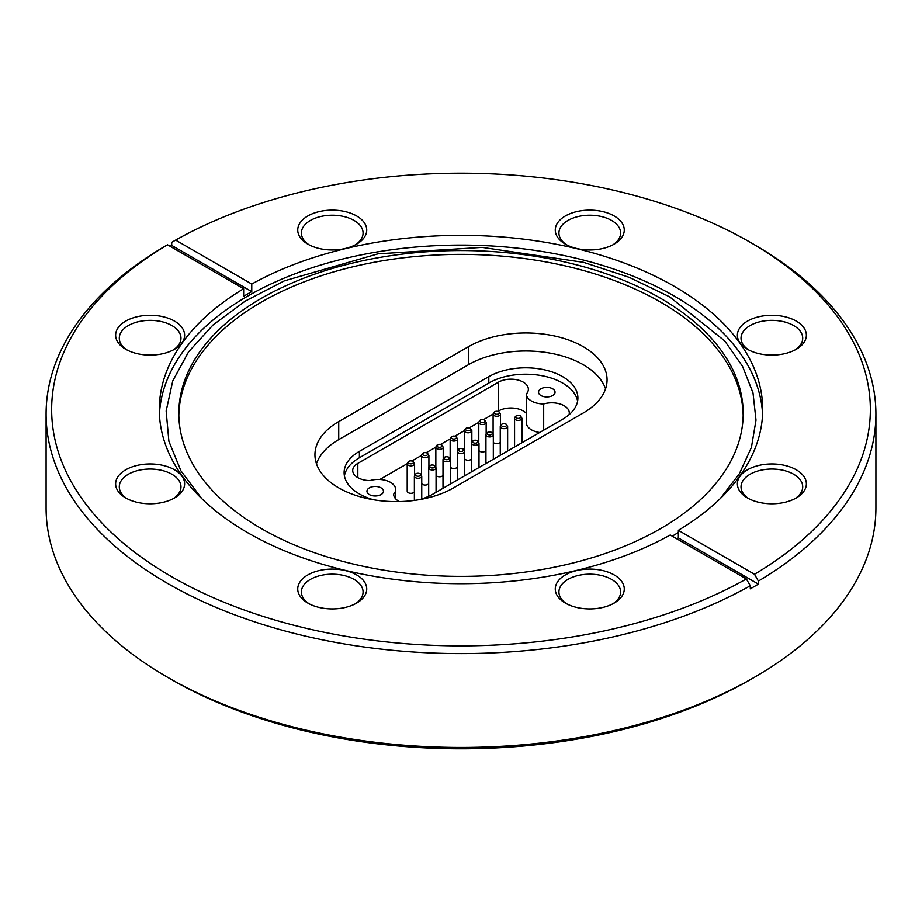 <?xml version="1.0" encoding="UTF-8"?>
<svg xmlns="http://www.w3.org/2000/svg" width="922" height="922" viewBox="0 0 922 922"><rect width="100%" height="100%" fill="white"/><g stroke="black" fill="none" stroke-linecap="round" stroke-linejoin="round"><path stroke-width="1.38" d="M540.949 395.538A8.263 4.771 180 0 1 538.529 392.161A8.263 4.771 180 0 1 543.623 387.759A8.263 4.771 180 0 1 552.624 388.796A8.263 4.771 180 0 1 555.044 392.161A8.263 4.771 180 0 1 549.95 396.575A8.263 4.771 180 0 1 540.949 395.538M399.318 501.568A17.472 10.084 180 0 1 398.753 501.257A17.472 10.084 180 0 1 393.636 494.204A17.472 10.084 0 0 0 395.653 489.501A17.472 10.084 0 0 0 370.045 480.581A17.472 10.084 180 0 1 357.828 477.631A17.472 10.084 180 0 1 352.711 470.497A17.472 10.084 180 0 1 357.828 463.374L498.548 382.123A17.472 10.084 180 0 1 517.576 379.933A17.472 10.084 180 0 1 528.364 389.257A17.472 10.084 180 0 1 526.347 393.959A17.472 10.084 0 0 0 531.464 401.012A17.472 10.084 0 0 0 543.68 403.963A17.472 10.084 180 0 1 569.289 412.883A17.472 10.084 180 0 1 568.978 414.785M539.658 432.499A17.472 10.084 180 0 1 531.464 429.836A17.472 10.084 180 0 1 526.347 422.783L526.347 393.959M419.879 473.701A2.582 1.487 180 0 1 419.879 475.81A2.582 1.487 180 0 1 416.225 475.81A2.582 1.487 180 0 1 416.225 473.701A2.582 1.487 180 0 1 419.879 473.701M434.193 465.437A2.582 1.487 180 0 1 434.193 467.535A2.582 1.487 180 0 1 430.551 467.535A2.582 1.487 180 0 1 430.551 465.437A2.582 1.487 180 0 1 434.193 465.437M448.507 457.174A2.582 1.487 180 0 1 448.507 459.271A2.582 1.487 180 0 1 444.865 459.271A2.582 1.487 180 0 1 444.865 457.174A2.582 1.487 180 0 1 448.507 457.174M412.722 461.3A2.582 1.487 180 0 1 412.722 463.409A2.582 1.487 180 0 1 409.068 463.409A2.582 1.487 180 0 1 409.068 461.3A2.582 1.487 180 0 1 412.722 461.3M407.201 463.731C408.043 461.012 410.013 460.239 413.125 461.38L414.589 463.731A3.688 2.132 180 0 1 412.307 465.691A3.688 2.132 180 0 1 408.285 465.23A3.688 2.132 180 0 1 407.201 463.731L407.201 491.172A3.688 2.132 0 0 0 408.285 492.682A3.688 2.132 0 0 0 414.37 491.91M427.036 453.036A2.582 1.487 180 0 1 427.036 455.145A2.582 1.487 180 0 1 423.394 455.145A2.582 1.487 180 0 1 423.394 453.036A2.582 1.487 180 0 1 427.036 453.036M421.746 483.647A3.688 2.132 0 0 0 422.599 484.419A3.688 2.132 0 0 0 428.684 483.647M455.664 436.509A2.582 1.487 180 0 1 455.664 438.618A2.582 1.487 180 0 1 452.022 438.618A2.582 1.487 180 0 1 452.022 436.509A2.582 1.487 180 0 1 455.664 436.509M450.374 467.108A3.688 2.132 0 0 0 451.238 467.892A3.688 2.132 0 0 0 457.312 467.108M469.978 428.246A2.582 1.487 180 0 1 469.978 430.344A2.582 1.487 180 0 1 466.336 430.344A2.582 1.487 180 0 1 466.336 428.246A2.582 1.487 180 0 1 469.978 428.246M464.688 458.845A3.688 2.132 0 0 0 465.552 459.629A3.688 2.132 0 0 0 471.626 458.845M484.292 419.983A2.582 1.487 180 0 1 484.292 422.08A2.582 1.487 180 0 1 480.65 422.08A2.582 1.487 180 0 1 480.65 419.983A2.582 1.487 180 0 1 484.292 419.983M479.002 450.581A3.688 2.132 0 0 0 479.866 451.365A3.688 2.132 0 0 0 485.94 450.581M441.35 444.773A2.582 1.487 180 0 1 441.35 446.882A2.582 1.487 180 0 1 437.708 446.882A2.582 1.487 180 0 1 437.708 444.773A2.582 1.487 180 0 1 441.35 444.773M436.06 475.383A3.688 2.132 0 0 0 436.913 476.155A3.688 2.132 0 0 0 442.998 475.383M498.606 411.708A2.582 1.487 180 0 1 498.606 413.817A2.582 1.487 180 0 1 494.964 413.817A2.582 1.487 180 0 1 494.964 411.708A2.582 1.487 180 0 1 498.606 411.708M493.316 442.318A3.688 2.132 0 0 0 494.18 443.09A3.688 2.132 0 0 0 500.254 442.318M462.821 448.899A2.582 1.487 180 0 1 462.821 451.008A2.582 1.487 180 0 1 459.179 451.008A2.582 1.487 180 0 1 459.179 448.899A2.582 1.487 180 0 1 462.821 448.899M477.135 440.635A2.582 1.487 180 0 1 477.135 442.744A2.582 1.487 180 0 1 473.493 442.744A2.582 1.487 180 0 1 473.493 440.635A2.582 1.487 180 0 1 477.135 440.635M491.449 432.372A2.582 1.487 180 0 1 491.449 434.481A2.582 1.487 180 0 1 487.807 434.481A2.582 1.487 180 0 1 487.807 432.372A2.582 1.487 180 0 1 491.449 432.372M505.775 424.108A2.582 1.487 180 0 1 505.775 426.218A2.582 1.487 180 0 1 502.121 426.218A2.582 1.487 180 0 1 502.121 424.108A2.582 1.487 180 0 1 505.775 424.108M520.089 415.845A2.582 1.487 180 0 1 520.089 417.954A2.582 1.487 180 0 1 516.435 417.954A2.582 1.487 180 0 1 516.435 415.845A2.582 1.487 180 0 1 520.089 415.845M369.376 494.595A8.263 4.771 180 0 1 366.956 491.219A8.263 4.771 180 0 1 372.05 486.816A8.263 4.771 180 0 1 381.051 487.853A8.263 4.771 180 0 1 383.471 491.219A8.263 4.771 180 0 1 378.377 495.621A8.263 4.771 180 0 1 369.376 494.595M419.671 499.597A52.185 30.126 0 0 0 433.202 493.962L562.604 419.256A52.185 30.126 0 0 0 577.887 397.958A52.185 30.126 0 0 0 545.674 370.114A52.185 30.126 0 0 0 488.798 376.649L359.396 451.365A52.185 30.126 0 0 0 344.113 472.663A52.185 30.126 0 0 0 359.396 493.962A52.185 30.126 0 0 0 373.387 499.736M307.844 603.092L307.844 603.092A34.494 19.915 180 0 1 307.844 574.925A34.494 19.915 180 0 1 356.63 574.925A34.494 19.915 180 0 1 356.63 603.092A34.494 19.915 180 0 1 307.844 603.092M355.258 603.829A30.841 17.806 0 0 0 363.072 591.993A30.841 17.806 0 0 0 354.048 579.396A30.841 17.806 0 0 0 320.43 575.535A30.841 17.806 0 0 0 301.39 591.993A30.841 17.806 0 0 0 309.204 603.829M125.738 497.949L125.738 497.949A34.494 19.915 180 0 1 125.738 469.794A34.494 19.915 180 0 1 174.523 469.794A34.494 19.915 180 0 1 174.523 497.949A34.494 19.915 180 0 1 125.738 497.949M173.163 498.698A30.841 17.806 0 0 0 180.977 486.851A30.841 17.806 0 0 0 171.941 474.265A30.841 17.806 0 0 0 138.335 470.404A30.841 17.806 0 0 0 119.295 486.851A30.841 17.806 0 0 0 127.109 498.698M125.738 349.265L125.738 349.265A34.494 19.915 180 0 1 125.738 321.11A34.494 19.915 180 0 1 174.523 321.11A34.494 19.915 180 0 1 174.523 349.265A34.494 19.915 180 0 1 125.738 349.265M173.163 350.014A30.841 17.806 0 0 0 180.977 338.167A30.841 17.806 0 0 0 171.941 325.581A30.841 17.806 0 0 0 138.335 321.72A30.841 17.806 0 0 0 119.295 338.167A30.841 17.806 0 0 0 127.109 350.014M307.844 244.134L307.844 244.134A34.494 19.915 180 0 1 307.844 215.967A34.494 19.915 180 0 1 356.63 215.967A34.494 19.915 180 0 1 356.63 244.134A34.494 19.915 180 0 1 307.844 244.134M355.258 244.883A30.841 17.806 0 0 0 363.072 233.036A30.841 17.806 0 0 0 354.048 220.439A30.841 17.806 0 0 0 320.43 216.589A30.841 17.806 0 0 0 301.39 233.036A30.841 17.806 0 0 0 309.204 244.883M565.37 244.134L565.37 244.134A34.494 19.915 180 0 1 565.37 215.967A34.494 19.915 180 0 1 614.156 215.967A34.494 19.915 180 0 1 614.156 244.134A34.494 19.915 180 0 1 565.37 244.134M612.796 244.883A30.841 17.806 0 0 0 620.61 233.036A30.841 17.806 0 0 0 611.574 220.439A30.841 17.806 0 0 0 577.967 216.589A30.841 17.806 0 0 0 558.928 233.036A30.841 17.806 0 0 0 566.742 244.883M747.477 349.265L747.477 349.265A34.494 19.915 180 0 1 747.477 321.11A34.494 19.915 180 0 1 796.262 321.11A34.494 19.915 180 0 1 796.262 349.265A34.494 19.915 180 0 1 747.477 349.265M794.891 350.014A30.841 17.806 0 0 0 802.705 338.167A30.841 17.806 0 0 0 793.681 325.581A30.841 17.806 0 0 0 760.062 321.72A30.841 17.806 0 0 0 741.023 338.167A30.841 17.806 0 0 0 748.837 350.014M747.477 497.949L747.477 497.949A34.494 19.915 180 0 1 747.477 469.794A34.494 19.915 180 0 1 796.262 469.794A34.494 19.915 180 0 1 796.262 497.949A34.494 19.915 180 0 1 747.477 497.949M794.891 498.698A30.841 17.806 0 0 0 802.705 486.851A30.841 17.806 0 0 0 793.681 474.265A30.841 17.806 0 0 0 760.062 470.404A30.841 17.806 0 0 0 741.023 486.851A30.841 17.806 0 0 0 748.837 498.698M565.37 603.092L565.37 603.092A34.494 19.915 180 0 1 565.37 574.925A34.494 19.915 180 0 1 614.156 574.925A34.494 19.915 180 0 1 614.156 603.092A34.494 19.915 180 0 1 565.37 603.092M612.796 603.829A30.841 17.806 0 0 0 620.61 591.993A30.841 17.806 0 0 0 611.574 579.396A30.841 17.806 0 0 0 577.967 575.535A30.841 17.806 0 0 0 558.928 591.993A30.841 17.806 0 0 0 566.742 603.829M754.38 677.313L750.45 679.572A409.345 236.332 180 0 1 171.55 679.583L167.62 677.313A414.9 239.536 0 0 0 754.38 677.313A414.9 239.536 0 0 0 875.9 507.93L875.9 414.059A414.9 239.536 180 0 1 758.403 581.091L758.403 584.133A414.9 239.536 180 0 1 750.289 588.812L750.289 585.77A414.9 239.536 180 0 1 167.62 583.442A414.9 239.536 180 0 1 46.1 414.059A414.9 239.536 180 0 1 163.597 247.038L167.516 244.779A409.345 236.332 0 0 0 171.55 576.642A409.345 236.332 0 0 0 746.371 578.97L750.289 585.77M758.403 581.091L754.484 574.279A409.345 236.332 0 0 0 750.45 242.417A409.345 236.332 0 0 0 175.629 240.089L171.711 242.359L171.711 245.402L251.764 291.629A301.69 174.177 0 0 0 243.65 296.308L243.65 288.724A301.69 174.177 0 0 0 159.31 409.529A301.69 174.177 0 0 0 247.672 532.697A301.69 174.177 0 0 0 670.236 535.014L746.371 578.97M754.38 244.687L750.45 242.417L754.38 244.687A414.9 239.536 180 0 1 875.9 414.059M338.731 487.876A81.194 46.884 0 0 0 453.555 487.876L583.269 412.987A81.194 46.884 0 0 0 607.056 379.841A81.194 46.884 0 0 0 556.934 336.53A81.194 46.884 0 0 0 468.445 346.695L338.731 421.585A81.194 46.884 0 0 0 314.944 454.73A81.194 46.884 0 0 0 338.731 487.876M660.532 298.267A282.178 162.917 180 0 1 743.178 413.471A282.178 162.917 180 0 1 568.989 563.976A282.178 162.917 180 0 1 261.468 528.663A282.178 162.917 180 0 1 178.822 413.471A282.178 162.917 180 0 1 353.011 262.954A282.178 162.917 180 0 1 660.532 298.267M178.845 415.373A282.178 162.917 180 0 1 354.544 266.412A282.178 162.917 180 0 1 660.532 302.093A282.178 162.917 180 0 1 743.155 415.373M159.425 414.393A301.69 174.177 180 0 1 349.45 257.422A301.69 174.177 180 0 1 674.328 296.089A301.69 174.177 180 0 1 762.575 414.393M251.764 291.629L251.764 284.045A301.69 174.177 0 0 1 674.328 286.362A301.69 174.177 0 0 1 762.69 409.529A301.69 174.177 0 0 1 678.35 530.323L754.484 574.279M170.144 246.289A414.9 239.536 180 0 1 171.711 245.402M46.1 414.059L46.1 507.93A414.9 239.536 0 0 0 167.62 677.313L171.55 679.572A409.345 236.332 180 0 1 171.55 679.572A409.345 236.332 180 0 1 171.538 679.572M243.65 288.724L167.516 244.779M175.629 240.089L251.764 284.045M676.817 538.817A301.69 174.177 0 0 0 678.35 537.906L678.35 530.323M758.403 584.133L678.35 537.906M605.535 388.853A81.194 46.884 0 0 0 549.535 353.022A81.194 46.884 0 0 0 468.445 364.72L338.731 439.61A81.194 46.884 0 0 0 316.465 463.743M577.587 401.151A52.185 30.126 0 0 0 543.081 375.934A52.185 30.126 0 0 0 488.798 383.033L359.396 457.75A52.185 30.126 0 0 0 344.413 475.856M514.568 418.277C515.41 415.557 517.38 414.785 520.492 415.926L521.956 418.277A3.688 2.132 180 0 1 519.674 420.236A3.688 2.132 180 0 1 515.652 419.775A3.688 2.132 180 0 1 514.568 418.277L514.568 445.718A3.688 2.132 0 0 0 515.006 446.732M500.254 426.54C501.084 423.832 503.066 423.048 506.178 424.189L507.63 426.54A3.688 2.132 180 0 1 505.36 428.5A3.688 2.132 180 0 1 501.338 428.038A3.688 2.132 180 0 1 500.254 426.54L500.254 453.981A3.688 2.132 0 0 0 500.692 454.995M485.94 434.804C486.77 432.095 488.752 431.312 491.864 432.453L493.316 434.804A3.688 2.132 180 0 1 491.046 436.774A3.688 2.132 180 0 1 487.023 436.302A3.688 2.132 180 0 1 485.94 434.804L485.94 462.245A3.688 2.132 0 0 0 486.378 463.259M471.626 443.067C472.456 440.359 474.438 439.575 477.55 440.728L479.002 443.067A3.688 2.132 180 0 1 476.732 445.038A3.688 2.132 180 0 1 472.709 444.577A3.688 2.132 180 0 1 471.626 443.067L471.626 470.52A3.688 2.132 0 0 0 472.064 471.522M457.312 451.331C458.142 448.622 460.113 447.838 463.236 448.991L464.688 451.331A3.688 2.132 180 0 1 462.418 453.301A3.688 2.132 180 0 1 458.395 452.84A3.688 2.132 180 0 1 457.312 451.331L457.312 478.783A3.688 2.132 0 0 0 457.75 479.786M442.998 459.594C443.828 456.886 445.799 456.102 448.922 457.254L450.374 459.594A3.688 2.132 180 0 1 448.092 461.565A3.688 2.132 180 0 1 444.07 461.104A3.688 2.132 180 0 1 442.998 459.594L442.998 487.047A3.688 2.132 0 0 0 443.436 488.049M428.684 467.857C429.514 465.149 431.484 464.365 434.596 465.518L436.06 467.857A3.688 2.132 180 0 1 433.778 469.828A3.688 2.132 180 0 1 429.756 469.367A3.688 2.132 180 0 1 428.684 467.857L428.684 495.31A3.688 2.132 0 0 0 428.984 496.151M526.347 413.379A17.472 10.084 0 0 0 498.548 410.947L497.845 411.35M493.097 414.093L483.531 419.614M478.783 422.357L469.217 427.877M464.469 430.62L454.903 436.141M450.155 438.884L440.589 444.404M435.841 466.832L435.841 447.193C436.671 444.485 438.642 443.701 441.753 444.853L443.217 447.193A3.688 2.132 180 0 1 440.935 449.164A3.688 2.132 180 0 1 436.913 448.703A3.688 2.132 180 0 1 435.841 447.193L426.275 452.667M421.527 455.41L411.961 460.942M407.213 463.685L379.864 479.463M543.68 430.182L543.68 403.963M414.37 476.121C415.2 473.412 417.17 472.629 420.282 473.781L421.746 476.121A3.688 2.132 180 0 1 419.464 478.092A3.688 2.132 180 0 1 415.442 477.631A3.688 2.132 180 0 1 414.37 476.121L414.37 500.416M421.527 455.456C422.357 452.748 424.327 451.976 427.439 453.117L428.903 455.456A3.688 2.132 180 0 1 426.621 457.427A3.688 2.132 180 0 1 422.599 456.966A3.688 2.132 180 0 1 421.527 455.456L421.527 475.095M450.155 438.93C450.985 436.221 452.956 435.438 456.079 436.59L457.531 438.93A3.688 2.132 180 0 1 455.261 440.9A3.688 2.132 180 0 1 451.238 440.439A3.688 2.132 180 0 1 450.155 438.93L450.155 458.568M464.469 430.666C465.299 427.958 467.281 427.174 470.393 428.327L471.845 430.666A3.688 2.132 180 0 1 469.575 432.637A3.688 2.132 180 0 1 465.552 432.176A3.688 2.132 180 0 1 464.469 430.666L464.469 450.305M478.783 422.403C479.613 419.694 481.595 418.911 484.707 420.063L486.159 422.403A3.688 2.132 180 0 1 483.889 424.374A3.688 2.132 180 0 1 479.866 423.913A3.688 2.132 180 0 1 478.783 422.403L478.783 442.041M493.097 414.139C493.927 411.431 495.909 410.647 499.021 411.8L500.473 414.139A3.688 2.132 180 0 1 498.203 416.11A3.688 2.132 180 0 1 494.18 415.649A3.688 2.132 180 0 1 493.097 414.139L493.097 433.778M201.826 498.687L180.919 470.842L168.899 441.292L166.156 410.993L172.771 380.878L188.537 351.927L212.947 325.051L245.24 301.102L284.379 280.841L378.043 253.815L482.16 247.384L583.614 262.355L629.288 277.372L669.626 296.838L724.784 340.979L742.51 366.288L753.009 392.91L755.994 420.155L751.418 447.331L739.375 473.735L720.174 498.687M678.35 532.478L672.265 536.189M468.445 364.72L468.445 346.695M338.731 439.61L338.731 421.585M359.396 457.75L359.396 451.365M488.798 383.033L488.798 376.649M498.548 410.947L498.548 382.123M357.828 477.631L357.828 463.374M421.746 476.121L421.746 498.963M436.06 467.857L436.06 492.313M450.374 459.594L450.374 484.05M414.589 463.731L414.589 475.095M428.903 455.456L428.903 466.832M457.531 438.93L457.531 450.305M471.845 430.666L471.845 442.041M486.159 422.403L486.159 433.778M443.217 447.193L443.217 458.568M500.473 414.139L500.473 425.503M464.688 451.331L464.688 475.787M479.002 443.067L479.002 467.523M493.316 434.804L493.316 459.248M507.63 426.54L507.63 450.985M521.956 418.277L521.956 442.721M395.653 498.837L395.653 489.501"/></g></svg>
